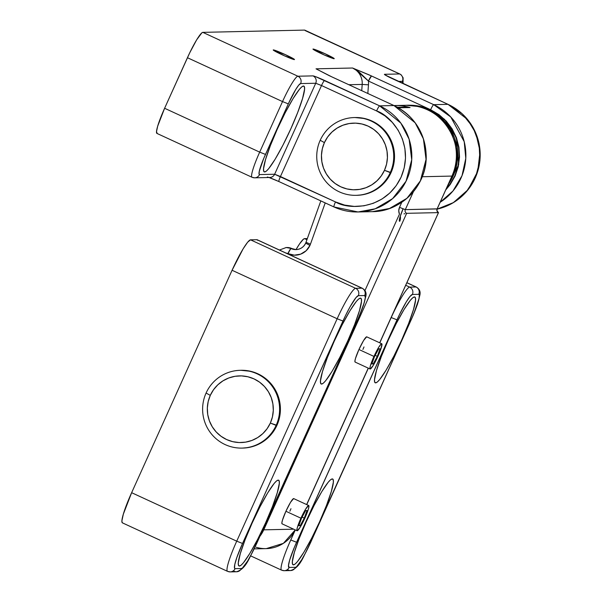 <?xml version="1.0" encoding="UTF-8"?>
<svg xmlns="http://www.w3.org/2000/svg" width="602" height="602" viewBox="0 0 602 602"><rect width="100%" height="100%" fill="white"/><g stroke="black" fill="none" stroke-linecap="round" stroke-linejoin="round"><path stroke-width="0.9" d="M273.353 49.906A11.671 0.73 -155.7 0 1 284.851 54.406A11.671 0.73 -155.7 0 1 294.498 59.553A11.671 0.73 -155.7 0 1 294.37 59.598L285.529 54.714L273.225 50.004L284.272 55.738L294.37 59.598A11.671 0.73 -155.7 0 1 282.872 55.106A11.671 0.73 -155.7 0 1 273.225 49.951A11.671 0.73 -155.7 0 1 273.353 49.906L273.353 49.906M313.093 49.025A11.671 0.73 -155.7 0 1 324.591 53.525A11.671 0.73 -155.7 0 1 334.238 58.672A11.671 0.73 -155.7 0 1 334.11 58.718L325.276 53.834L312.972 49.123L324.019 54.857L334.11 58.718A11.671 0.73 -155.7 0 1 322.619 54.225A11.671 0.73 -155.7 0 1 312.965 49.071A11.671 0.73 -155.7 0 1 313.093 49.025L313.093 49.025M264.654 171.961L263.962 171.638L264.654 171.961L266.347 171.103L268.718 168.628L275.114 159.267L282.872 145.293L290.811 128.843L297.719 112.408L302.55 98.502L304.567 89.231L304.401 86.816L303.453 86.018A47.234 6.08 -65.2 0 1 303.844 86.094A47.234 6.08 -65.2 0 1 290.202 130.19A47.234 6.08 -65.2 0 1 264.654 171.961A47.234 6.08 -65.2 0 1 264.27 171.886A47.234 6.08 -65.2 0 1 277.913 127.79A47.234 6.08 -65.2 0 1 303.453 86.018L301.768 86.876L299.397 89.352L292.993 98.713L285.235 112.687L277.296 129.137L270.388 145.571L265.557 159.477L263.548 168.748L263.706 171.164L264.654 171.961M305.116 30.567L399.638 73.963L384.535 74.294A11.114 0.692 24.3 0 0 392.956 78.952L448.001 104.342L467.603 119.55L475.889 133.388L480.072 151.403L477.702 171.412L468.13 189.622L453.426 202.596L437.06 209.157A55.572 55 -91.3 0 0 479.877 160.749A55.572 55 -91.3 0 0 448.001 104.342L433.696 104.658A55.572 55 88.7 0 1 465.752 151.523A55.572 55 88.7 0 1 440.16 202.264L452.952 191.015L462.02 175.671L465.79 158.356L464.217 141.688L450.74 116.946L433.696 104.658L368.913 74.791L352.584 68.011L316.02 68.824L329.249 75.671L393.956 105.538L379.651 105.862L315.576 76.642L313.002 75.882L297.9 76.221L202.821 32.357L304.559 30.1L399.638 73.963L384.535 74.294L385.34 75.092L448.001 104.342L433.696 104.658L371.509 75.972L352.584 68.011L316.02 68.824A16.675 16.502 88.7 0 1 317.675 69.697A16.675 16.502 88.7 0 0 316.02 68.824L331.815 76.86A5.561 0.715 114.8 0 0 331.77 76.853L393.956 105.538L379.651 105.862A55.572 55 88.7 0 1 410.699 167.627A55.572 55 88.7 0 1 358.055 211.972A55.572 55 88.7 0 1 333.997 206.96A5.561 0.715 -65.2 0 1 333.952 206.953A5.561 0.715 -65.2 0 1 335.487 201.926L280.442 176.529L321.521 85.537L376.574 110.934L384.964 115.855L392.241 122.341L398.133 130.145L402.399 138.949L404.89 148.423L405.5 158.213L404.205 167.928L401.067 177.206L396.191 185.679L389.78 193.031L382.067 198.976L373.353 203.288L363.969 205.801L354.285 206.411L344.668 205.101L335.487 201.926L274.64 174.241L259.537 174.572L259.093 174.196L259.312 171.209L263.766 158.371L288.313 103.875L295.702 89.555L298.712 85.145L300.624 83.58L315.726 83.249L274.64 174.241L315.726 83.249L321.521 85.537L280.442 176.529L274.64 174.241L259.537 174.572A22.229 2.859 -65.2 0 1 265.49 154.421L288.313 103.875L282.519 101.58L259.688 152.133L164.609 108.27L157.701 126.119L156.52 131.567L157.175 133.456M269.922 177.748L276.965 180.668M393.956 105.538L415.154 122.8L423.417 138.881L426.035 159.417L420.369 180.886L406.937 198.291L389.524 208.473L372.36 211.656A55.572 55 -91.3 0 0 425.004 167.311A55.572 55 -91.3 0 0 393.956 105.538A5.561 0.715 -65.2 0 1 394.001 105.553L331.815 76.86A5.561 0.715 114.8 0 1 331.852 76.89M399.638 73.963A5.561 5.501 88.7 0 1 402.362 81.323L398.328 81.413L402.362 81.323A5.561 5.501 -91.3 0 0 399.638 73.963A27.79 3.582 -65.2 0 1 399.863 74.008L304.785 30.145A27.79 3.582 114.8 0 0 304.559 30.1L202.821 32.357L201.828 32.862L196.666 39.822L189.735 52.788L164.609 108.27L187.433 57.717L282.519 101.58A27.79 3.582 -65.2 0 1 297.9 76.221L202.821 32.357A27.79 3.582 114.8 0 0 187.433 57.717L282.519 101.58L259.688 152.133L164.609 108.27A27.79 3.582 114.8 0 0 156.941 133.418L252.027 177.274A27.79 3.582 -65.2 0 1 259.688 152.133L265.49 154.421L259.688 152.133A27.79 3.582 114.8 0 0 252.005 177.266M354.999 69.215L368.432 81.044L430.618 109.73L444.449 119.256L456.444 137.73L458.724 164.489L445.721 189.954L450.243 184.483L455.112 176.002L458.257 166.731L459.544 157.009L458.935 147.227L456.451 137.753L452.177 128.941L446.293 121.145L439.008 114.658L430.618 109.73L368.432 81.044A22.229 22.003 88.7 0 1 368.469 84.822L367.83 93.476L368.469 84.822L362.193 84.423L361.734 90.661L362.193 84.423A16.675 16.502 -91.3 0 0 352.584 68.011L359.138 72.029L368.432 81.044A22.229 22.003 88.7 0 1 368.469 84.822L362.193 84.423A16.675 16.502 -91.3 0 0 352.584 68.011M348.844 84.724L362.193 84.423L348.844 84.724M402.362 81.323L402.813 83.482A22.229 2.859 -65.2 0 0 402.362 81.323M252.253 177.319A27.79 3.582 -65.2 0 1 252.027 177.274L254.661 177.823A5.561 5.501 88.7 0 1 252.253 177.319M317.036 69.35L331.815 76.86M384.535 74.294A5.561 5.501 88.7 0 1 386.341 75.634A5.561 5.501 -91.3 0 0 384.535 74.294M448.001 104.342A5.561 0.715 -65.2 0 1 448.046 104.349L393.001 78.96A5.561 0.715 114.8 0 0 392.956 78.952M393.038 78.99A5.561 0.715 114.8 0 0 393.001 78.96L385.987 75.476M368.432 81.044L371.509 75.972A5.561 0.715 114.8 0 0 368.432 81.044M430.618 109.73A5.561 0.715 -65.2 0 1 433.696 104.658A5.561 0.715 114.8 0 0 430.618 109.73M394.039 105.568L395.055 105.531A50.019 49.499 88.7 0 0 394.039 105.568A5.561 0.715 114.8 0 0 394.001 105.553C414.026 115.772 424.749 132.177 426.171 154.774C427.646 184.46 401.843 211.769 372.36 211.656L358.055 211.972L375.219 208.789L392.632 198.607L406.057 181.202L411.73 159.733L409.112 139.197L400.849 123.117L379.651 105.862L324.598 80.465A11.114 0.692 24.3 0 0 313.002 75.882L297.9 76.221A27.79 3.582 114.8 0 0 282.519 101.58L288.313 103.875A22.229 2.859 -65.2 0 1 300.624 83.58A5.561 5.501 -91.3 0 0 297.9 76.221A5.561 5.501 88.7 0 1 300.624 83.58L315.726 83.249A5.561 5.501 -91.3 0 0 313.002 75.882A5.561 5.501 88.7 0 1 315.726 83.249L321.521 85.537A5.561 0.715 -65.2 0 1 324.598 80.465A5.561 0.715 114.8 0 0 321.521 85.537L376.574 110.934A5.561 0.715 -65.2 0 1 379.651 105.862A5.561 0.715 114.8 0 0 376.574 110.934C390.57 115.178 415.658 143.246 401.067 177.206C385.25 210.595 347.836 209.827 335.487 201.926A5.561 0.715 114.8 0 0 333.952 206.953L278.907 181.556A5.561 0.715 -65.2 0 1 280.442 176.529A5.561 0.715 114.8 0 0 278.907 181.556A5.561 0.715 114.8 0 0 278.952 181.571L333.914 206.922M254.736 177.816A5.561 5.501 -91.3 0 0 259.537 174.572A5.561 5.501 88.7 0 1 254.661 177.823L269.756 177.485A5.561 5.501 -91.3 0 0 274.64 174.241A5.561 5.501 88.7 0 1 267.356 176.988M333.997 206.96L358.055 211.972C349.642 212.13 341.612 210.459 333.952 206.953M305.696 243.193A11.114 11.002 88.7 0 1 291.157 248.603A5.561 0.715 114.8 0 0 288.08 253.675A16.675 16.502 -91.3 0 0 309.94 245.435L305.665 243.133L309.94 245.435L306.177 250.71L300.699 254.127L294.348 255.173L285.837 253.103M366.919 337.052L366.641 336.819A13.891 1.791 -65.2 0 1 366.753 336.842L381.766 343.765A13.891 1.791 -65.2 0 1 377.936 356.339A13.891 1.791 -65.2 0 1 370.132 368.996A13.891 1.791 -65.2 0 1 373.962 356.429L358.95 349.499L355.496 358.423L354.902 361.147L355.233 362.095A13.891 1.791 -65.2 0 1 355.12 362.073A13.891 1.791 -65.2 0 1 359.131 349.107A13.891 1.791 -65.2 0 1 366.641 336.819L363.563 340.551L358.95 349.499L373.962 356.429L370.508 365.354L369.914 368.078L370.245 369.018L373.323 365.286L376.784 358.807L380.773 349.326L381.931 343.983L381.156 343.998L378.583 347.474L373.962 356.429A13.891 1.791 -65.2 0 1 381.766 343.765M293.881 498.817L293.603 498.584A13.891 1.791 -65.2 0 1 293.716 498.606L308.721 505.529A13.891 1.791 -65.2 0 1 304.898 518.104L308.352 509.179L308.939 506.455L308.615 505.507L305.538 509.239L300.925 518.194A13.891 1.791 -65.2 0 1 308.728 505.529M400.781 214.621L401.745 212.002M404.499 105.342A50.019 49.499 88.7 0 1 451.936 176.077L422.258 176.732L451.936 176.077A50.019 49.499 -91.3 0 0 405.786 105.297L395.055 105.531A50.019 49.499 88.7 0 1 410.067 107.54L399.736 107.766A50.019 49.499 -91.3 0 0 396.996 107.043L398.968 107.547M291.797 248.513L290.999 248.528L291.797 248.513A11.114 11.002 -91.3 0 0 286.981 247.512L291.955 248.588A11.114 11.002 -91.3 0 0 296.365 249.589A11.114 11.002 -91.3 0 1 291.955 248.588A11.114 1.43 -65.2 0 1 292.045 248.603L295.966 249.604A11.114 11.002 88.7 0 1 291.157 248.603L291.955 248.588A11.114 1.43 114.8 0 0 291.887 248.528A11.114 1.43 114.8 0 0 291.797 248.513L286.191 247.527A11.114 11.002 88.7 0 1 290.999 248.528L291.797 248.513M405.786 105.297C440.897 102.987 467.942 144.465 451.997 176.055L437.097 208.932A2.777 2.747 -91.3 0 0 438.459 212.619L379.681 342.801L438.459 212.619L406.666 213.319L438.459 212.619A2.777 2.747 -91.3 0 1 437.097 208.932L405.304 209.639L413.393 191.729L405.304 209.639L437.135 208.849M368.243 368.131L306.636 504.566L368.243 368.131M406.666 213.319L263.751 529.843L262.984 529.647L263.751 529.843A33.343 33.005 88.7 0 1 260.079 536.081A33.343 33.005 -91.3 0 0 263.751 529.843L293.656 529.181L263.751 529.843L406.666 213.319A2.777 2.747 88.7 0 1 405.304 209.639L399.51 207.351L401.805 202.249L399.51 207.351L405.304 209.639A2.777 2.747 88.7 0 0 406.666 213.319L406.237 213.409M362.923 349.416L363.999 346.948M289.886 511.181L290.962 508.713M293.603 498.584L290.525 502.316L285.912 511.264L282.458 520.188L281.864 522.912L282.188 523.86A13.891 1.791 -65.2 0 1 282.075 523.838A13.891 1.791 -65.2 0 1 286.093 510.872A13.891 1.791 -65.2 0 1 293.603 498.584M364.925 290.631L399.457 214.154L398.765 210.745L399.51 207.351A8.338 8.247 -91.3 0 0 399.457 214.154L364.925 290.631M325.215 202.919L310.444 244.186A16.675 16.502 88.7 0 1 309.94 245.435A16.675 16.502 -91.3 0 0 310.444 244.186L306.004 242.297L310.444 244.186L325.215 202.919M295.236 529.91L283.361 543.365L266.257 548.625A33.343 33.005 -91.3 0 0 295.198 529.888A33.343 33.005 88.7 0 1 256.143 547.256M399.736 107.766L410.067 107.54L406.109 107.111L410.067 107.54A50.019 49.499 -91.3 0 0 394.483 105.546M400.353 216.449A8.338 8.247 88.7 0 1 399.728 221.31A8.338 8.247 -91.3 0 0 400.353 216.449M403.016 208.871A16.675 2.145 114.8 0 0 399.728 221.31M285.89 247.542A11.114 11.002 88.7 0 1 286.191 247.527A11.114 11.002 -91.3 0 1 290.999 248.528A5.561 0.715 114.8 0 0 287.922 253.6A5.561 0.715 -65.2 0 1 290.999 248.528L291.157 248.603A5.561 0.715 -65.2 0 0 288.08 253.675L287.922 253.6A5.561 5.501 88.7 0 0 286.176 253.126M306.064 242.275L305.673 243.133C303.656 247.166 300.421 249.318 295.966 249.604M451.936 176.077L437.097 208.932M293.46 564.857A47.234 6.08 -65.2 0 1 293.069 564.781A47.234 6.08 -65.2 0 1 306.711 520.685A47.234 6.08 -65.2 0 1 332.259 478.921L330.566 479.771L328.195 482.247L321.799 491.608L314.041 505.582L306.102 522.039L299.194 538.466L294.363 552.38L292.346 561.643L292.512 564.059L293.46 564.857L295.146 563.999L297.516 561.531L303.92 552.162L311.678 538.196L319.617 521.738L326.525 505.304L331.356 491.398L333.365 482.134L333.207 479.711L332.259 478.921A47.234 6.08 -65.2 0 1 332.643 478.996A47.234 6.08 -65.2 0 1 319 523.085A47.234 6.08 -65.2 0 1 293.46 564.857L292.76 564.533L293.46 564.857M375.625 382.872L374.933 382.548L375.625 382.872L377.319 382.014L379.689 379.546L386.085 370.177L393.843 356.203L401.782 339.754L408.69 323.319L413.521 309.413L415.538 300.15L415.372 297.727L414.432 296.937A47.234 6.08 -65.2 0 1 414.816 297.012A47.234 6.08 -65.2 0 1 401.173 341.101A47.234 6.08 -65.2 0 1 375.625 382.872A47.234 6.08 -65.2 0 1 375.242 382.797A47.234 6.08 -65.2 0 1 388.884 338.7A47.234 6.08 -65.2 0 1 414.432 296.937L412.739 297.787L410.368 300.263L403.972 309.624L396.214 323.598L388.275 340.055L381.359 356.482L376.528 370.388L374.519 379.659L374.685 382.074L375.625 382.872M239.408 566.053A47.234 6.08 -65.2 0 1 239.024 565.978A47.234 6.08 -65.2 0 1 252.667 521.889A47.234 6.08 -65.2 0 1 278.214 480.118L276.521 480.975L274.151 483.444L267.755 492.805L259.996 506.779L252.057 523.236L245.142 539.67L240.311 553.577L238.302 562.84L238.467 565.255L239.408 566.053L241.101 565.203L243.471 562.727L249.868 553.366L257.626 539.392L265.565 522.935L272.473 506.5L277.304 492.594L279.32 483.331L279.155 480.915L278.214 480.118A47.234 6.08 -65.2 0 1 278.598 480.193A47.234 6.08 -65.2 0 1 264.955 524.289A47.234 6.08 -65.2 0 1 239.408 566.053L238.716 565.737L239.408 566.053M321.581 384.068L320.881 383.752L321.581 384.068L323.266 383.218L325.644 380.742L332.041 371.381L339.799 357.407L347.738 340.95L354.646 324.516L359.477 310.609L361.486 301.346L361.328 298.931L360.38 298.133A47.234 6.08 -65.2 0 1 360.764 298.208A47.234 6.08 -65.2 0 1 347.121 342.297A47.234 6.08 -65.2 0 1 321.581 384.068A47.234 6.08 -65.2 0 1 321.19 383.993A47.234 6.08 -65.2 0 1 334.84 339.904A47.234 6.08 -65.2 0 1 360.38 298.133L358.687 298.983L356.316 301.459L349.92 310.82L342.162 324.794L334.223 341.251L327.315 357.686L322.484 371.592L320.467 380.855L320.633 383.271L321.581 384.068M310.88 541.951L411.309 319.519L306.215 551.628L301.647 559.845L296.493 566.813L295.492 567.31L289.133 567.453L288.486 565.564L289.667 560.116L294.423 547.195L399.307 314.906L406.237 301.941L410 296.432L412.393 294.476L418.751 294.333L419.308 294.807L419.037 298.547L413.461 314.59L310.88 541.951A27.79 3.582 -65.2 0 1 295.492 567.31L289.133 567.453A27.79 3.582 -65.2 0 1 296.575 542.267L290.774 539.979A33.343 4.297 114.8 0 0 281.555 570.139M284.332 570.696A5.561 5.501 -91.3 0 0 289.133 567.453A5.561 5.501 88.7 0 1 281.849 570.199A33.343 4.297 -65.2 0 1 281.578 570.147A33.343 4.297 -65.2 0 1 290.774 539.979L296.575 542.267L397.004 319.843L391.202 317.547A33.343 4.297 -65.2 0 1 409.669 287.109L405.703 285.28L409.669 287.109L416.027 286.973L406.847 282.737L416.027 286.973A33.343 4.297 -65.2 0 1 416.298 287.026L406.877 282.677M122.71 522.92L122.048 522.355L121.928 520.655L123.35 514.116L131.635 492.692A33.343 4.297 114.8 0 0 122.439 522.867L227.526 571.343A33.343 4.297 -65.2 0 1 236.729 541.175L131.635 492.692L236.729 541.175L337.158 318.751L232.071 270.268L131.635 492.692L232.071 270.268L337.158 318.751A33.343 4.297 -65.2 0 1 355.624 288.313L250.53 239.829A33.343 4.297 114.8 0 0 232.071 270.268L243.148 248.792L247.663 242.185L250.53 239.829L355.624 288.313L361.983 288.17L256.888 239.694L250.53 239.829L256.888 239.694L361.983 288.17A33.343 4.297 -65.2 0 1 362.253 288.223L257.159 239.746A33.343 4.297 114.8 0 0 256.888 239.694L257.558 240.251M227.804 571.396A33.343 4.297 -65.2 0 1 227.526 571.343L230.205 571.9A5.561 5.501 88.7 0 1 227.804 571.396M304.582 238.633A33.343 4.297 114.8 0 0 296.018 249.574L299.623 243.802L303.385 239.235L304.582 238.633L306.93 239.716L304.582 238.633L307.336 238.573L304.582 238.633M391.142 317.517L379.779 342.847L391.202 317.547L397.004 319.843A27.79 3.582 -65.2 0 1 412.393 294.476A5.561 5.501 -91.3 0 0 409.669 287.109A33.343 4.297 114.8 0 0 391.202 317.547L391.142 317.517M368.349 368.176L306.742 504.611L368.349 368.176M295.304 529.941L290.774 539.979L295.304 529.941M256.836 543.147L357.325 320.7L252.163 552.824L247.603 561.049L242.44 568.01L241.447 568.514L235.089 568.649L234.532 568.183L234.803 564.443L236.857 557.49L242.523 543.463L345.262 316.103L349.965 306.982L355.955 297.629L358.34 295.672L364.699 295.537L365.354 297.426L364.172 302.874L359.417 315.794L256.836 543.147A27.79 3.582 -65.2 0 1 241.447 568.514L235.089 568.649A27.79 3.582 -65.2 0 1 242.523 543.463L236.729 541.175A33.343 4.297 114.8 0 0 227.503 571.336M230.288 571.9A5.561 5.501 -91.3 0 0 235.089 568.649A5.561 5.501 88.7 0 1 230.205 571.9L236.563 571.757A5.561 5.501 -91.3 0 0 241.447 568.514A5.561 5.501 88.7 0 1 234.163 571.26M337.158 318.751L236.729 541.175L242.523 543.463L342.959 321.039L337.158 318.751L342.959 321.039A27.79 3.582 -65.2 0 1 358.34 295.672A5.561 5.501 -91.3 0 0 355.624 288.313A33.343 4.297 114.8 0 0 337.158 318.751M236.563 571.757C247.053 568.363 249.416 556.587 256.896 543.124L256.873 543.064M361.983 288.17L355.624 288.313A5.561 5.501 88.7 0 1 358.34 295.672L364.699 295.537A5.561 5.501 -91.3 0 0 361.983 288.17A5.561 5.501 88.7 0 1 364.699 295.537A27.79 3.582 -65.2 0 1 357.264 320.723M250.62 555.864L281.578 570.147L284.257 570.704L290.615 570.561A5.561 5.501 -91.3 0 0 295.492 567.31A5.561 5.501 88.7 0 1 288.207 570.056M290.615 570.561C301.098 567.159 303.468 555.39 310.941 541.928L310.918 541.868M416.027 286.973L409.669 287.109A5.561 5.501 88.7 0 1 412.393 294.476L418.751 294.333A5.561 5.501 -91.3 0 0 416.027 286.973A5.561 5.501 88.7 0 1 418.751 294.333A27.79 3.582 -65.2 0 1 411.309 319.519M356.098 195.334L356.888 195.319A38.904 38.498 -91.3 0 0 391.059 172.586L390.262 172.601A38.904 38.498 88.7 0 1 356.098 195.334A38.904 38.498 88.7 0 1 320.204 140.289A38.904 38.498 -91.3 0 0 339.257 191.827A38.904 38.498 -91.3 0 0 390.262 172.601L384.467 170.313A33.343 33.005 88.7 0 1 340.747 186.793A33.343 33.005 88.7 0 1 324.41 142.614L322.318 148.792L321.46 155.271L321.867 161.795L323.522 168.116L326.374 173.986L330.295 179.185L335.148 183.505L340.747 186.793L346.865 188.915L353.276 189.788L359.733 189.374L365.986 187.704L371.795 184.829L376.935 180.863L381.216 175.965L384.467 170.313L386.559 164.128L387.417 157.649L387.011 151.125L385.355 144.811L382.503 138.942L378.583 133.742L373.729 129.415L368.131 126.134L362.013 124.012L355.601 123.139L349.145 123.545L342.892 125.224L337.082 128.098L331.943 132.056L327.661 136.963L324.41 142.614L320.204 140.289L324.41 142.614A33.343 33.005 88.7 0 1 368.131 126.134A33.343 33.005 88.7 0 1 384.467 170.313L391.059 172.586A38.904 38.498 -91.3 0 0 355.165 117.533L354.367 117.556A38.904 38.498 88.7 0 1 390.262 172.601A38.904 38.498 -91.3 0 0 371.208 121.062A38.904 38.498 -91.3 0 0 320.204 140.289A38.904 38.498 88.7 0 1 354.367 117.556M355.007 117.54L364.865 118.571L372.006 121.04L378.53 124.877L384.196 129.919L388.772 135.984L392.098 142.832L394.032 150.207L394.506 157.814L393.505 165.369L391.059 172.586L387.267 179.178L382.278 184.897L376.28 189.525L369.5 192.873L362.208 194.83L356.745 195.319M241.974 448.091L242.764 448.076A38.904 38.498 -91.3 0 0 276.935 425.343L276.137 425.358A38.904 38.498 88.7 0 1 241.974 448.091A38.904 38.498 88.7 0 1 206.08 393.046A38.904 38.498 -91.3 0 0 225.133 444.585A38.904 38.498 -91.3 0 0 276.137 425.358L270.343 423.071A33.343 33.005 88.7 0 1 226.623 439.55A33.343 33.005 88.7 0 1 210.286 395.371L208.194 401.549L207.336 408.028L207.743 414.552L209.398 420.873L212.243 426.743L216.171 431.943L221.024 436.262L226.623 439.55L232.741 441.672L239.152 442.545L245.608 442.131L251.862 440.461L257.671 437.586L262.811 433.621L267.092 428.722L270.343 423.071L272.435 416.885L273.293 410.406L272.887 403.882L271.231 397.568L268.379 391.699L264.459 386.499L259.605 382.172L254.006 378.891L247.889 376.769L241.477 375.896L235.021 376.303L228.768 377.981L222.958 380.855L217.819 384.813L213.537 389.72L210.286 395.371L206.08 393.046L210.286 395.371A33.343 33.005 88.7 0 1 254.006 378.891A33.343 33.005 88.7 0 1 270.343 423.071L276.935 425.343A38.904 38.498 -91.3 0 0 241.041 370.29L240.243 370.313A38.904 38.498 88.7 0 1 276.137 425.358A38.904 38.498 -91.3 0 0 257.084 373.819A38.904 38.498 -91.3 0 0 206.08 393.046A38.904 38.498 88.7 0 1 240.243 370.313M240.883 370.298L250.741 371.329L257.882 373.797L264.406 377.635L270.072 382.676L274.647 388.741L277.973 395.589L279.907 402.964L280.382 410.572L279.381 418.127L276.935 425.343L273.142 431.935L268.153 437.654L262.156 442.282L255.376 445.63L248.084 447.587L242.621 448.076M285.912 511.264L300.925 518.194L297.471 527.111L296.876 529.843L297.2 530.783L300.278 527.051L304.898 518.104A13.891 1.791 -65.2 0 1 297.087 530.761A13.891 1.791 -65.2 0 1 300.925 518.194L285.912 511.264M301.534 518.179L305.643 510.579L307.02 510.549L304.288 518.119L300.172 525.712L298.795 525.742L301.534 518.179L305.643 510.579L307.02 510.549L304.288 518.119L302.106 517.11L304.288 518.119L300.172 525.712L299.006 525.177L300.172 525.712L298.795 525.742L301.534 518.179M377.326 356.354L373.217 363.947L371.84 363.984L374.572 356.414L378.688 348.814L380.058 348.784L377.326 356.354L373.217 363.947L372.044 363.412L373.217 363.947L371.84 363.984L374.572 356.414L378.688 348.814L380.058 348.784L377.326 356.354L375.151 355.346L377.326 356.354M406.388 105.282A50.019 49.499 88.7 0 1 406.982 105.267L408.57 105.237A50.019 49.499 -91.3 0 1 430.219 109.745L438.61 114.666L445.894 121.152L451.778 128.948L456.053 137.76L458.543 147.234L459.153 157.024L457.859 166.739L454.721 176.017L449.844 184.49L446.09 189.141A50.019 49.499 -91.3 0 0 430.219 109.745L428.632 109.775A50.019 49.499 88.7 0 1 448.031 184.837L453.125 176.047L456.271 166.777L457.558 157.054L456.948 147.272L454.465 137.79L450.191 128.986L444.306 121.19L437.022 114.704L428.632 109.775L430.219 109.745L421.039 106.562L408.367 105.237M406.365 105.282L419.451 106.599L428.632 109.775A50.019 49.499 88.7 0 0 406.982 105.267M404.935 213.71L403.995 213.868M403.016 83.573L403.122 77.793L401.158 74.814L399.863 74.008M448.046 104.349L462.313 113.876L472.999 127.368L479.064 143.509L479.937 160.749L475.52 177.424L466.241 191.933L452.997 202.866L437.06 209.165M268.808 177.409L278.907 181.556M282.075 523.838L297.079 530.761M355.12 362.073L370.125 368.996M266.257 548.625L254.194 548.889M396.974 107.036L399.337 107.645M400.134 216.607L403.084 208.902M406.365 107.103L398.012 107.284M279.448 250.026L286.191 247.527M320.828 200.895L306.004 242.297M438.497 212.619L436.984 210.73L437.157 208.909L451.997 176.055M438.504 212.634L379.719 342.824M368.289 368.146L306.681 504.589M357.325 320.7L363.412 305.53L365.805 296.402C366.663 292.903 365.482 290.179 362.253 288.223M411.369 319.504L417.457 304.334L419.85 295.198C420.715 291.707 419.526 288.983 416.298 287.026"/></g></svg>
